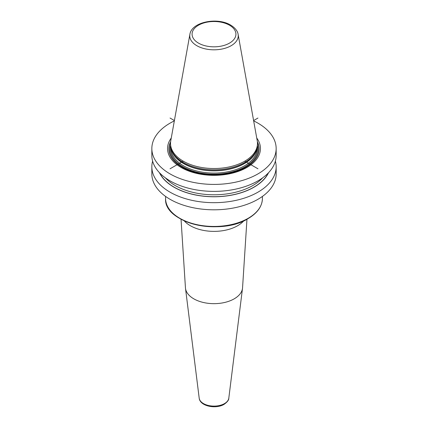 <?xml version="1.0" encoding="UTF-8"?>
<svg xmlns="http://www.w3.org/2000/svg" width="428" height="428" viewBox="0 0 428 428"><rect width="100%" height="100%" fill="white"/><g stroke="black" fill="none" stroke-linecap="round" stroke-linejoin="round"><path stroke-width="0.64" d="M275.381 161.147A62.156 35.888 180 0 1 276.156 166.792L276.156 173.923A62.156 35.888 0 0 1 237.786 207.077A62.156 35.888 0 0 1 170.05 199.298A62.156 35.888 180 0 1 151.844 173.923L151.844 166.792A62.156 35.888 180 0 1 152.619 161.147M253.665 120.899A62.156 35.888 180 0 1 257.95 123.152A62.156 35.888 0 0 1 276.156 148.527A62.156 35.888 0 0 1 237.786 181.681A62.156 35.888 0 0 1 170.05 173.902A62.156 35.888 180 0 1 151.844 148.527A62.156 35.888 180 0 1 174.335 120.899M276.156 148.527L276.156 155.498A62.156 35.888 180 0 1 237.786 188.652A62.156 35.888 180 0 1 170.05 180.873A62.156 35.888 180 0 1 151.844 155.498L151.844 148.527M276.156 166.792A62.156 35.888 180 0 1 237.786 199.946A62.156 35.888 180 0 1 170.05 192.167A62.156 35.888 180 0 1 151.844 166.792M171.259 138.025A46.449 26.82 0 0 0 181.156 167.492A46.449 26.82 0 0 0 239.99 170.756A46.449 26.82 0 0 0 256.741 138.025M171.312 149.452L171.671 150.522A43.11 24.888 180 0 0 183.516 163.405A43.11 24.888 0 0 0 226.631 169.6A43.11 24.888 0 0 0 256.329 150.522L256.688 149.452A43.474 25.102 0 0 1 226.738 168.691A43.474 25.102 0 0 1 183.259 162.442A43.474 25.102 180 0 1 171.312 149.452A43.474 25.102 180 0 1 170.526 144.696L170.526 143.417A43.474 25.102 0 0 0 183.259 161.163A43.474 25.102 0 0 0 230.639 166.604A43.474 25.102 0 0 0 257.474 143.417A43.474 25.102 0 0 0 257.244 140.828L238.118 34.368C237.915 32.581 236.588 28.724 230.676 25.102C217.526 16.981 191.605 21.823 189.882 34.368A24.246 14.001 0 0 0 196.853 45.71A24.246 14.001 0 0 0 224.422 48.45A24.246 14.001 0 0 0 238.118 34.368M256.688 149.452A43.474 25.102 0 0 0 257.474 144.696L257.474 143.417M189.882 34.368L170.756 140.828A43.474 25.102 0 0 0 170.526 143.417M159.451 172.703A56.528 32.635 180 0 0 174.03 187.218A56.528 32.635 0 0 0 268.549 172.703M181.039 219.238L185.442 287.776A28.58 16.499 0 0 0 185.495 288.349A28.58 16.499 0 0 0 204.017 302.623A28.58 16.499 0 0 0 234.207 298.83A28.58 16.499 180 0 0 242.505 288.349A28.58 16.499 180 0 0 242.558 287.776L246.961 219.238M170.05 118.042L174.399 120.552M244.741 161.163L257.95 168.793M257.95 118.042L253.601 120.552M183.259 161.163L170.05 168.793M262.412 196.431L262.412 198.49A48.412 27.954 180 0 1 248.235 218.259A48.412 27.954 180 0 1 179.765 218.259A48.412 27.954 180 0 1 165.588 198.49L165.588 196.431M170.628 141.716A45.09 26.033 180 0 0 182.119 167.236A45.09 26.033 0 0 0 236.834 171.275A45.09 26.033 0 0 0 257.372 141.716M257.431 142.305A44.887 25.915 0 0 1 236.315 171.334A44.887 25.915 0 0 1 182.258 167.171A44.887 25.915 180 0 1 170.569 142.305M170.542 145.402A43.865 25.327 180 0 0 182.981 166.754A43.865 25.327 0 0 0 233.511 171.532A43.865 25.327 0 0 0 257.458 145.402M170.916 148.056L170.916 148.211A43.084 24.872 180 0 0 183.537 165.797A43.084 24.872 0 0 0 230.489 171.189A43.084 24.872 0 0 0 257.084 148.211L257.084 148.056M256.57 149.805A43.084 24.872 0 0 1 227.359 169.622A43.084 24.872 0 0 1 183.537 163.56A43.084 24.872 180 0 1 171.43 149.805M229.504 25.22A21.924 12.658 0 0 0 198.496 25.22A21.924 12.658 0 0 0 198.496 43.121A21.924 12.658 0 0 0 229.504 43.121A21.924 12.658 0 0 0 229.504 25.22M159.746 173.008A56.384 32.555 180 0 0 174.132 187.159A56.384 32.555 0 0 0 268.254 173.008M165.294 177.791A55.014 31.763 180 0 0 175.1 185.484A55.014 31.763 0 0 0 262.706 177.791M170.981 211.314A47.963 27.692 0 0 0 247.914 218.649M243.794 220.811A33.4 19.281 180 0 1 237.615 225.733A33.4 19.281 0 0 1 184.206 220.811M242.505 288.349L228.809 398.147A14.852 8.571 180 0 1 224.502 403.593A14.852 8.571 0 0 1 208.816 405.562A14.852 8.571 0 0 1 199.191 398.147L185.495 288.349M262.412 198.49C262.177 206.392 257.394 213.101 248.074 218.617C220.361 236.331 163.571 222.967 165.588 198.49M228.809 398.147C228.943 399.929 227.37 401.994 224.101 404.332C215.915 409.35 199.94 406.258 199.191 398.147"/></g></svg>
